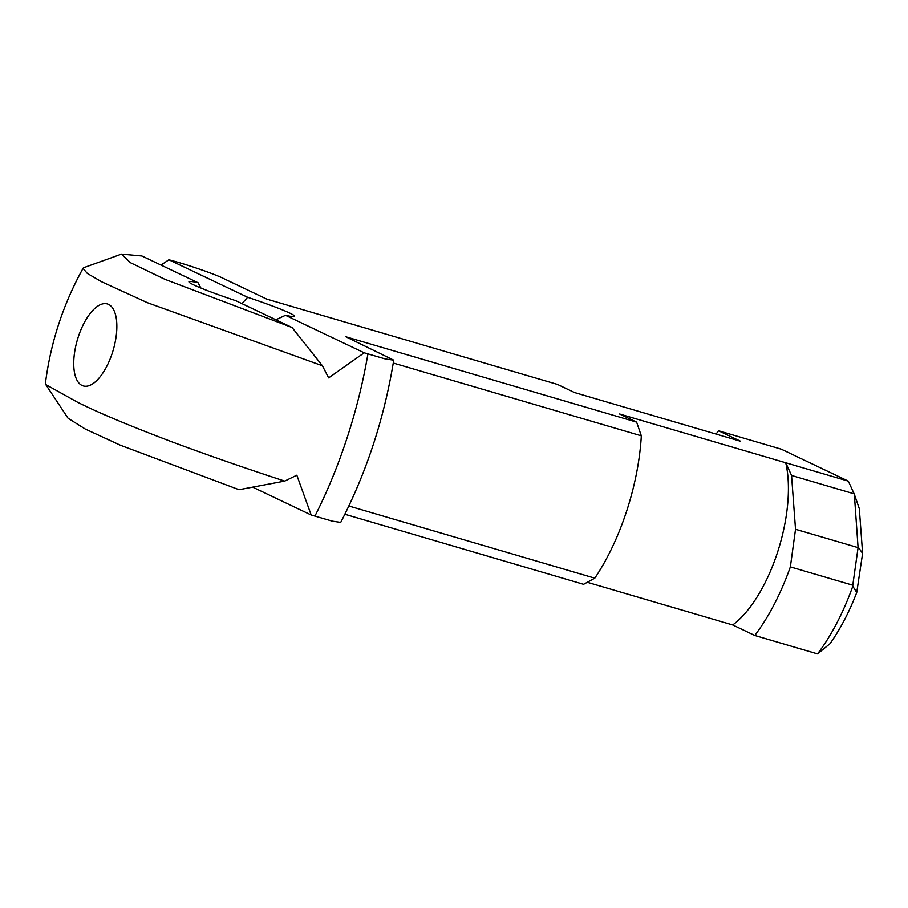 <?xml version="1.0" encoding="UTF-8"?>
<svg xmlns="http://www.w3.org/2000/svg" width="908" height="908" viewBox="0 0 908 908"><rect width="100%" height="100%" fill="white"/><g stroke="black" fill="none" stroke-linecap="round" stroke-linejoin="round"><path stroke-width="1.36" d="M754.775 635.464A141.058 61.494 -73.6 0 0 790.357 566.887L852.771 585.206L852.782 586.239A141.058 61.494 106.4 0 1 817.529 653.885L754.775 635.464L732.711 624.954L587.294 582.289M344.87 514.257L583.594 584.309L594.797 578.169A141.058 61.494 -73.6 0 0 641.32 435.829L636.61 422.118L345.925 336.811L393.731 360.17C384.334 418.021 366.662 472.103 340.716 522.418M340.693 522.406L332.317 521.158L311.194 515.006L253.15 487.358M82.049 385.469A42.744 18.637 -73.6 0 0 93.433 383.346A42.744 18.637 -73.6 0 0 112.297 353.019A42.744 18.637 -73.6 0 0 114.487 311.58A42.744 18.637 -73.6 0 0 78.304 336.823A42.744 18.637 -73.6 0 0 82.049 385.469M275.873 319.798L285.475 315.303A55.57 3.484 18.1 0 0 294.419 316.461A55.57 3.484 18.1 0 0 247.634 297.279L241.982 303.647M285.475 315.303L364.21 352.803L328.639 377.887L322.408 365.765L292.07 327.504L235.921 300.764A55.57 3.484 18.1 0 1 188.989 282.002A55.57 3.484 18.1 0 1 198.069 282.74L141.92 255.988L121.502 254.115L83.899 267.633L82.946 268.291L87.293 273.421L101.719 281.821L147.584 302.784L322.408 365.765M200.872 288.029L198.069 282.74M239.054 489.707L284.703 481.104L296.825 475.202L311.194 515.006M161.011 265.091L168.888 259.779L247.634 297.279M292.07 327.504L164.859 279.312L130.48 262.73L121.502 254.115M817.529 653.885L829.969 643.727A128.232 55.899 -73.6 0 0 856.732 592.493L862.6 553.392L859.308 508.707L854.337 494.304L858.071 547.626L795.521 529.273L790.357 566.887M168.888 259.779L171.771 260.551C188.024 264.864 214.651 274.137 222.415 277.984L266.827 299.141L557.512 384.436L574.514 392.54L740.622 441.277L718.557 430.767A141.058 61.494 -73.6 0 0 716.094 434.081M364.21 352.803L385.332 358.966L393.731 360.17M636.61 422.118L619.608 414.014L785.726 462.762L791.549 475.451L854.133 493.827L848.31 481.126L785.726 462.762A102.593 44.719 -73.6 0 1 732.711 624.954M718.557 430.767L781.311 449.188L848.31 481.126M393.277 363.052L641.32 435.829M791.549 475.451L795.521 529.273M594.797 578.169L348.876 506.006M852.771 585.206L858.071 547.626M862.6 553.392L858.23 547.138M852.782 586.239L856.732 592.493M284.703 481.104C243.741 467.699 206.105 454.59 171.794 441.787C128.652 425.409 97.145 412.175 77.259 402.074L45.763 384.561L68.077 418.259L85.329 429.075L120.548 445.295L239.065 489.707M314.894 516.164A261.016 113.795 -73.6 0 0 367.91 353.972M45.4 383.573C50.553 342.781 63.106 304.373 83.059 268.359"/></g></svg>
